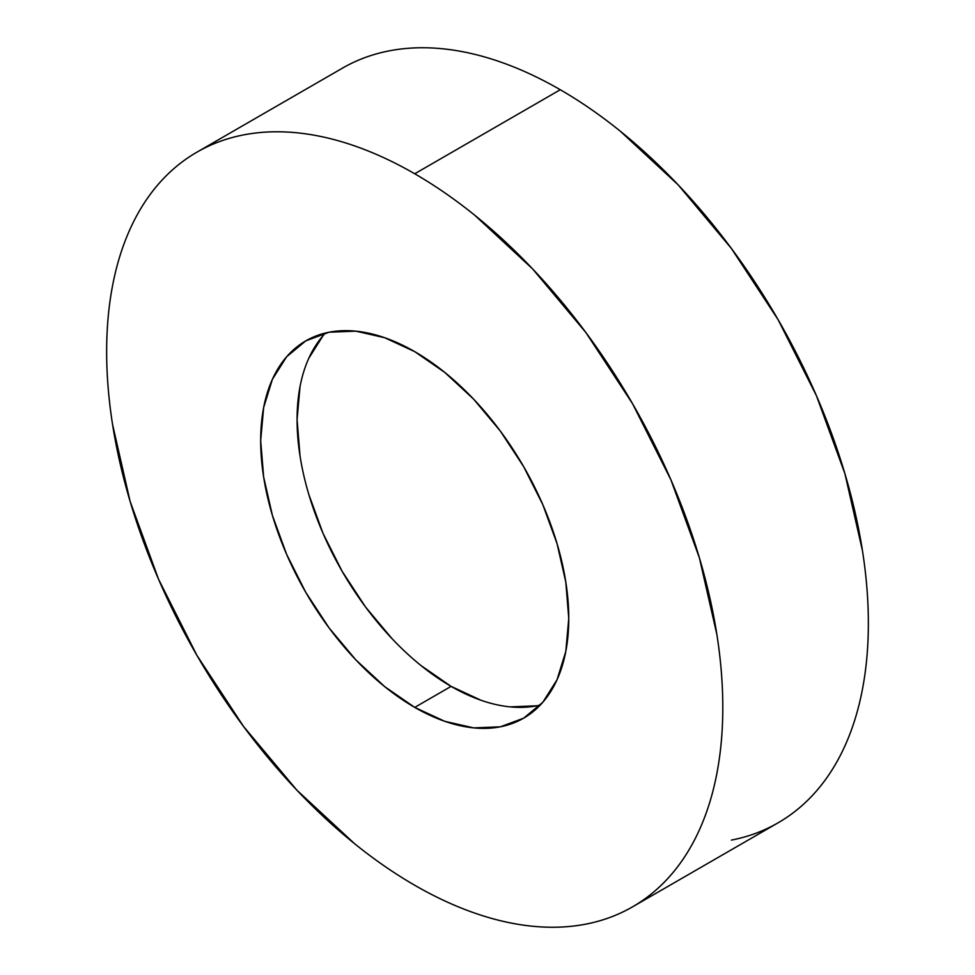 <?xml version="1.0" encoding="UTF-8"?>
<svg xmlns="http://www.w3.org/2000/svg" width="975" height="975" viewBox="0 0 975 975"><rect width="100%" height="100%" fill="white"/><g stroke="black" fill="none" stroke-linecap="round" stroke-linejoin="round"><path stroke-width="1.46" d="M731.433 840.097C748.252 836.83 763.815 831.066 778.123 822.803A435.691 251.55 -120 0 0 844.911 473.679A435.691 251.55 -120 0 0 560.272 89.737L414.728 173.769A435.691 251.55 60 0 1 699.355 557.712A435.691 251.55 60 0 1 632.568 906.835A435.691 251.55 60 0 1 414.728 885.263A435.691 251.55 60 0 1 130.089 501.321A435.691 251.55 60 0 1 196.877 152.197A435.691 251.55 60 0 1 414.728 173.769L560.272 89.737C540.053 78.061 520.016 68.774 500.175 61.876C480.334 54.978 461.065 50.603 442.382 48.75C423.686 46.897 405.929 47.604 389.11 50.871C372.292 54.137 356.728 59.902 342.432 68.165L196.877 152.197C211.185 143.934 226.748 138.17 243.567 134.903C260.386 131.637 278.143 130.93 296.827 132.783C315.51 134.635 334.778 139.011 354.62 145.909C374.461 152.807 394.497 162.094 414.728 173.769C434.947 185.445 454.984 199.29 474.825 215.304L532.618 268.917L585.89 332.548L632.568 403.735L670.885 479.773L699.355 557.712L716.893 634.567C720.83 659.758 722.804 684.023 722.804 707.387C722.804 730.75 720.83 752.737 716.893 773.37C712.944 794.003 707.094 812.87 699.355 829.981C691.616 847.092 682.122 862.119 670.885 875.05C659.648 887.981 646.876 898.584 632.568 906.835C618.272 915.098 602.708 920.863 585.89 924.129C569.071 927.396 551.314 928.102 532.618 926.25C513.935 924.398 494.666 920.022 474.825 913.124C454.984 906.226 434.947 896.939 414.728 885.263C394.497 873.588 374.461 859.743 354.62 843.728L296.827 790.116L243.567 726.485L196.877 655.297L158.559 579.26L130.089 501.321L112.564 424.466C108.615 399.275 106.641 375.009 106.641 351.646C106.641 328.283 108.615 306.296 112.564 285.663C116.512 265.029 122.35 246.163 130.089 229.052C137.828 211.941 147.322 196.913 158.559 183.983C169.796 171.052 182.569 160.448 196.877 152.197M414.728 707.387A217.852 125.775 60 0 1 272.403 515.422A217.852 125.775 60 0 1 305.797 340.86A217.852 125.775 60 0 1 414.728 351.646A217.852 125.775 60 0 1 557.042 543.611A217.852 125.775 60 0 1 523.648 718.173A217.852 125.775 60 0 1 414.728 707.387L451.108 686.376L414.728 707.387L444.771 721.317L473.679 727.886L500.309 726.826L523.648 718.173L542.807 702.28L557.042 679.746L565.805 651.446L568.766 618.455L565.805 582.038L557.042 543.611L542.807 504.648L523.648 466.623L500.309 431.035L473.679 399.214L444.771 372.413L414.728 351.646L384.674 337.716L355.778 331.147L329.148 332.207L305.797 340.86L286.638 356.753L272.403 379.287L263.64 407.587L260.678 440.578L263.64 476.994L272.403 515.422L286.638 554.385L305.797 592.41L329.148 627.997L355.778 659.819L384.674 686.619L414.728 707.387M325.528 332.999A217.852 125.775 -120 0 0 314.242 511.083A217.852 125.775 -120 0 0 451.108 686.376L421.066 665.608M392.157 638.808L365.528 606.998L342.188 571.399L323.03 533.386L308.795 494.41M300.032 455.983L297.07 419.579L300.032 386.575M308.795 358.276L323.03 335.741M536.689 705.815L510.059 706.875M481.163 700.318L451.108 686.376A217.852 125.775 -120 0 0 540.308 705.023M632.568 906.835L778.123 822.803C792.431 814.552 805.204 803.948 816.441 791.017C827.678 778.087 837.172 763.059 844.911 745.948C852.65 728.837 858.487 709.971 862.436 689.337C866.385 668.704 868.359 646.717 868.359 623.354C868.359 599.991 866.385 575.725 862.436 550.534L844.911 473.679L816.441 395.74L778.123 319.702L731.433 248.515L678.173 184.884L620.38 131.272C600.539 115.257 580.503 101.412 560.272 89.737A435.691 251.55 -120 0 0 342.432 68.165"/></g></svg>
